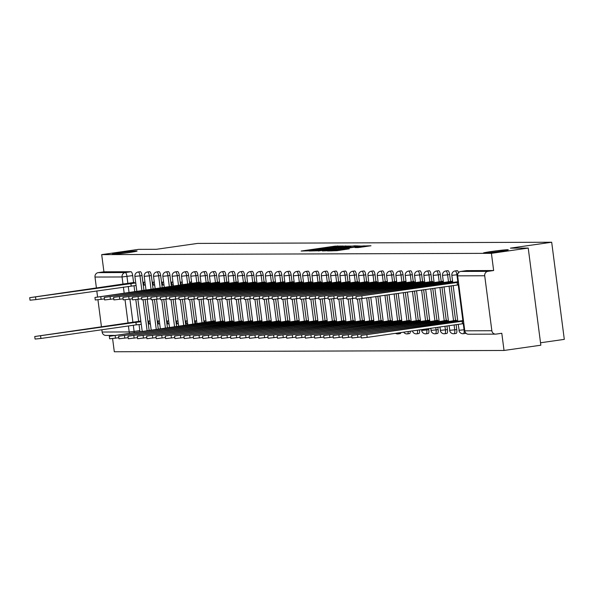 <?xml version="1.0" encoding="UTF-8"?>
<svg xmlns="http://www.w3.org/2000/svg" width="594" height="594" viewBox="0 0 594 594"><rect width="100%" height="100%" fill="white"/><g stroke="black" fill="none" stroke-linecap="round" stroke-linejoin="round"><path stroke-width="0.89" d="M342.924 246.02L335.15 246.124L301.136 251.039L309.14 250.846L313.127 249.844L342.924 246.02M492.018 251.425A12.548 0.505 -7.4 0 0 483.397 253.022A12.548 0.505 -7.4 0 0 499.665 251.396A12.548 0.505 -7.4 0 0 508.286 249.792A12.548 0.505 -7.4 0 0 492.018 251.425M120.82 252.65A12.548 0.505 -7.4 0 0 112.199 254.254A12.548 0.505 -7.4 0 0 128.467 252.628A12.548 0.505 -7.4 0 0 137.088 251.024A12.548 0.505 -7.4 0 0 120.82 252.65M358.093 247.579L370.99 245.76L361.568 246.035L327.561 250.95L336.976 250.675L349.279 248.841L331.749 250.564L356.808 246.829L363.483 246.161L355.034 247.579L358.093 247.579M101.693 254.626L138.513 249.369L156.319 249.309L197.579 243.414L551.685 242.241L510.424 248.136L528.229 248.077L491.416 253.334L101.693 254.626L103.928 271.814L98.188 272.639L125.26 272.549A3.92 1.188 81.9 0 1 126.96 276.425L127.866 283.427M351.425 246.072L343.332 246.094L309.318 251.01L318.733 250.742L351.425 246.072M354.856 245.805L360.543 246.042L327.851 250.713L322.401 250.972L336.241 248.582L318.287 250.987L352.45 246.065L354.856 245.805L354.989 246.837M528.229 248.077L540.844 345.211L504.031 350.467L114.308 351.759L112.6 338.595M540.533 342.768L564.3 339.374L551.685 242.241M491.416 253.334L493.644 270.53L487.912 271.347A3.92 3.735 89.8 0 0 484.711 275.757L491.854 330.739A3.92 3.735 89.8 0 0 496.057 334.095L501.796 333.279L504.031 350.467M103.928 271.814L130.992 271.725A3.92 1.188 81.9 0 1 132.692 275.609L133.591 282.521M134.014 285.751L134.779 291.632M135.811 299.614L138.64 321.376M139.055 324.606L139.835 330.591L134.096 331.407A3.92 1.188 81.9 0 1 134.192 332.595M114.59 335.395L105.851 335.424A3.92 3.735 -90.2 0 1 102.131 332.031L101.841 329.767M101.463 326.863L97.951 299.799M97.579 296.948L96.792 290.912M96.414 288.008L94.995 277.049A3.92 3.735 -90.2 0 1 98.188 272.639M144.973 282.18L143.651 282.18L144.03 285.098L145.33 284.912M150.022 321.027L148.693 321.035L149.072 323.953L150.379 323.76M154.299 282.143L152.97 282.15L153.349 285.068L154.655 284.875M159.341 320.998L158.019 321.005L158.398 323.916L159.697 323.73M163.617 282.113L162.296 282.12L162.674 285.031L163.974 284.845M168.666 320.968L167.337 320.975L167.716 323.886L169.023 323.7M172.943 282.083L171.614 282.091L171.993 285.001L173.292 284.816M177.985 320.938L176.663 320.946L177.042 323.856L178.341 323.671M182.261 282.053L180.94 282.061L181.319 284.972L182.618 284.786L181.504 276.225L186.59 275.713L187.674 284.081M187.31 320.909L185.981 320.909L186.36 323.827L187.667 323.641M191.587 282.024L190.258 282.024L190.474 283.68M196.629 320.879L195.307 320.879L195.686 323.797L196.985 323.611L193.807 299.161M201.002 282.737L94.951 297.453L199.606 282.195M205.955 320.849L204.626 320.849L204.841 322.505M210.328 282.707L104.277 297.423L208.925 282.165M215.273 320.812L213.974 321.02M219.55 281.927L218.25 282.135M216.758 322.104L223.299 320.99M228.868 281.898L227.569 282.105M226.076 322.067L232.618 320.953M238.194 281.868L236.895 282.068M235.395 322.037L241.936 320.923M247.609 282.581L141.558 297.304L246.213 282.039M252.561 320.693L251.262 320.894M256.935 282.551L150.883 297.275L255.539 282.009M261.88 320.663L260.58 320.864M266.253 282.521L160.202 297.238L264.857 281.979M271.206 320.626L269.906 320.834M275.482 281.742L274.183 281.95M272.683 321.918L279.225 320.805M284.801 281.712L283.501 281.92M282.009 321.881L288.55 320.767M294.127 281.682L292.827 281.883M299.168 320.537L297.869 320.738M303.541 282.395L197.49 297.119L302.146 281.853M308.494 320.508L307.195 320.708M312.867 282.365L206.816 297.089L311.464 281.823M317.812 320.478L316.513 320.678M322.186 282.336L216.134 297.052L320.79 281.794M327.138 320.441L325.839 320.649M331.407 281.556L330.108 281.764M328.616 321.733L335.157 320.619M340.733 281.526L339.434 281.734M337.934 321.696L344.475 320.582M350.052 281.497L348.752 281.697M347.26 321.666L353.801 320.552M359.474 282.209L253.423 296.933L358.078 281.667M364.419 320.322L363.12 320.522M368.792 282.18L262.741 296.903L367.396 281.638M373.745 320.292L372.445 320.493M378.118 282.15L272.067 296.874L376.722 281.608M375.222 321.577L381.764 320.463M387.34 281.378L386.041 281.578M384.548 321.547L391.09 320.433M396.666 281.341L395.366 281.549M401.707 320.196L400.408 320.404M405.984 281.311L404.685 281.519M403.192 321.48L409.734 320.366M415.406 282.024L309.355 296.748L414.003 281.482M420.352 320.136L419.052 320.337M424.725 281.994L318.674 296.718L423.329 281.452M429.677 320.107L428.378 320.307M434.043 281.964L327.999 296.688L432.647 281.422M431.155 321.391L437.696 320.277M443.273 281.192L441.973 281.393M440.473 321.361L447.015 320.248M452.591 281.155L451.291 281.363M449.799 321.332L456.341 320.218M449.636 274.562L447.601 274.851A3.92 1.188 81.9 0 0 445.849 270.975L447.883 270.678A3.92 1.188 -98.1 0 1 449.636 274.562L450.534 281.467M451.098 285.825L455.576 320.322M456.14 324.68L456.771 329.536L454.737 329.826A3.92 1.188 81.9 0 1 454.098 333.717A3.92 1.188 81.9 0 1 454.046 333.717M440.31 274.591L438.275 274.881A3.92 1.188 81.9 0 0 436.523 271.005L438.565 270.716A3.92 1.188 -98.1 0 1 440.31 274.591L441.208 281.504M441.943 287.132L446.257 320.352M446.985 325.987L447.453 329.566L445.418 329.863A3.92 1.188 81.9 0 1 444.78 333.746A3.92 1.188 81.9 0 1 444.728 333.746M430.992 274.621L428.957 274.911A3.92 1.188 81.9 0 0 427.205 271.035L429.239 270.745A3.92 1.188 -98.1 0 1 430.992 274.621L431.89 281.534M432.781 288.439L436.932 320.389M437.83 327.294L438.127 329.603L436.093 329.893A3.92 1.188 81.9 0 1 435.454 333.776A3.92 1.188 81.9 0 1 435.402 333.783M421.666 274.651L419.631 274.94A3.92 1.188 81.9 0 0 417.886 271.064L419.921 270.775A3.92 1.188 -98.1 0 1 421.666 274.651L422.564 281.563M423.626 289.746L427.613 320.418M428.675 328.601L428.809 329.633L426.774 329.922A3.92 1.188 81.9 0 1 426.136 333.806A3.92 1.188 81.9 0 1 426.084 333.813M412.347 274.68L410.313 274.977A3.92 1.188 81.9 0 0 408.561 271.094L410.595 270.805A3.92 1.188 -98.1 0 1 412.347 274.68L413.246 281.593M414.471 291.06L418.287 320.448M403.022 274.718L400.987 275.007A3.92 1.188 81.9 0 0 399.242 271.124L401.277 270.834A3.92 1.188 -98.1 0 1 403.022 274.718L403.92 281.623M405.316 292.367L408.969 320.478M393.703 274.747L391.669 275.037A3.92 1.188 81.9 0 0 389.916 271.161L391.951 270.864A3.92 1.188 -98.1 0 1 393.703 274.747L394.602 281.653M396.161 293.674L399.643 320.508M384.377 274.777L382.343 275.067A3.92 1.188 81.9 0 0 380.598 271.191L382.633 270.901A3.92 1.188 -98.1 0 1 384.377 274.777L385.276 281.69M387.006 294.98L390.325 320.537M375.059 274.807L373.025 275.096A3.92 1.188 81.9 0 0 371.272 271.22L373.307 270.931A3.92 1.188 -98.1 0 1 375.059 274.807L375.957 281.719M377.851 296.287L381.006 320.574M365.741 274.836L363.699 275.126A3.92 1.188 81.9 0 0 361.954 271.25L363.988 270.961A3.92 1.188 -98.1 0 1 365.741 274.836L366.632 281.749M368.696 297.594L371.681 320.604M356.415 274.866L354.38 275.156A3.92 1.188 81.9 0 0 352.628 271.28L354.663 270.99A3.92 1.188 -98.1 0 1 356.415 274.866L357.313 281.779M359.533 298.871L362.362 320.634M347.096 274.896L345.062 275.193A3.92 1.188 81.9 0 0 343.31 271.31L345.344 271.02A3.92 1.188 -98.1 0 1 347.096 274.896L347.995 281.808M350.215 298.901L353.036 320.663M337.771 274.933L335.736 275.222A3.92 1.188 81.9 0 0 333.984 271.347L336.026 271.05A3.92 1.188 -98.1 0 1 337.771 274.933L338.669 281.838M340.889 298.931L343.718 320.693M328.452 274.963L326.418 275.252A3.92 1.188 81.9 0 0 324.666 271.376L326.7 271.087A3.92 1.188 -98.1 0 1 328.452 274.963L329.351 281.868M331.571 298.968L334.392 320.723M319.127 274.992L317.092 275.282A3.92 1.188 81.9 0 0 315.347 271.406L317.382 271.116A3.92 1.188 -98.1 0 1 319.127 274.992L320.025 281.905M322.245 298.997L325.074 320.753M309.808 275.022L307.774 275.312A3.92 1.188 81.9 0 0 306.021 271.436L308.056 271.146A3.92 1.188 -98.1 0 1 309.808 275.022L310.707 281.935M312.927 299.027L315.748 320.79M300.482 275.052L298.448 275.341A3.92 1.188 81.9 0 0 296.703 271.465L298.737 271.176A3.92 1.188 -98.1 0 1 300.482 275.052L301.381 281.964M303.601 299.057L306.43 320.819M291.164 275.081L289.13 275.378A3.92 1.188 81.9 0 0 287.377 271.495L289.412 271.206A3.92 1.188 -98.1 0 1 291.164 275.081L292.062 281.994M294.282 299.086L297.104 320.849M281.838 275.119L279.804 275.408A3.92 1.188 81.9 0 0 278.059 271.525L280.093 271.235A3.92 1.188 -98.1 0 1 281.838 275.119L282.737 282.024M284.957 299.116L287.786 320.879M272.52 275.148L270.485 275.438A3.92 1.188 81.9 0 0 268.733 271.562L270.767 271.265A3.92 1.188 -98.1 0 1 272.52 275.148L273.418 282.053M275.638 299.146L278.467 320.909M263.201 275.178L261.16 275.468A3.92 1.188 81.9 0 0 259.415 271.592L261.449 271.302A3.92 1.188 -98.1 0 1 263.201 275.178L264.092 282.091M266.312 299.183L269.141 320.938M253.876 275.208L251.841 275.497A3.92 1.188 81.9 0 0 250.089 271.621L252.123 271.332A3.92 1.188 -98.1 0 1 253.876 275.208L254.774 282.12M256.994 299.213L259.823 320.975M244.557 275.237L242.523 275.527A3.92 1.188 81.9 0 0 240.77 271.651L242.805 271.361A3.92 1.188 -98.1 0 1 244.557 275.237L245.456 282.15M247.676 299.242L250.497 321.005M235.231 275.267L233.197 275.564A3.92 1.188 81.9 0 0 231.445 271.681L233.487 271.391A3.92 1.188 -98.1 0 1 235.231 275.267L236.13 282.18M238.35 299.272L241.179 321.035M225.913 275.304L223.879 275.594A3.92 1.188 81.9 0 0 222.126 271.71L224.161 271.421A3.92 1.188 -98.1 0 1 225.913 275.304L226.811 282.209M229.032 299.302L231.853 321.064M216.587 275.334L214.553 275.623A3.92 1.188 81.9 0 0 212.808 271.748L214.842 271.451A3.92 1.188 -98.1 0 1 216.587 275.334L217.486 282.239M219.706 299.331L222.535 321.094M207.269 275.364L205.234 275.653A3.92 1.188 81.9 0 0 203.482 271.777L205.517 271.488A3.92 1.188 -98.1 0 1 207.269 275.364L208.167 282.269M210.387 299.369L213.209 321.124M197.943 275.393L195.909 275.683A3.92 1.188 81.9 0 0 194.164 271.807L196.198 271.517A3.92 1.188 -98.1 0 1 197.943 275.393L198.842 282.306M201.062 299.398L204.076 322.609M188.625 275.423L186.59 275.713A3.92 1.188 81.9 0 0 184.838 271.837L186.872 271.547A3.92 1.188 -98.1 0 1 188.625 275.423L189.709 283.784M191.743 299.428L194.921 323.916M179.299 275.453L177.264 275.742A3.92 1.188 81.9 0 0 175.52 271.866L177.554 271.577A3.92 1.188 -98.1 0 1 179.299 275.453L180.554 285.098M182.417 299.458L185.766 325.222M169.981 275.482L167.946 275.779A3.92 1.188 81.9 0 0 166.194 271.896L168.228 271.607A3.92 1.188 -98.1 0 1 169.981 275.482L171.399 286.405M173.099 299.487L176.611 326.537M160.662 275.519L158.62 275.809A3.92 1.188 81.9 0 0 156.875 271.933L158.91 271.636A3.92 1.188 -98.1 0 1 160.662 275.519L162.244 287.711M163.773 299.517L167.456 327.843M151.336 275.549L149.302 275.839A3.92 1.188 81.9 0 0 147.55 271.963L149.584 271.673A3.92 1.188 -98.1 0 1 151.336 275.549L153.089 289.018M154.455 299.554L158.301 329.15M142.018 275.579L139.984 275.868A3.92 1.188 81.9 0 0 138.231 271.993L140.266 271.703A3.92 1.188 -98.1 0 1 142.018 275.579L143.934 290.325M145.136 299.584L149.146 330.457M135.751 282.952L29.7 297.676L134.355 282.41M140.704 321.064L139.397 321.265M149.072 323.953L150.401 323.945M158.398 323.916L159.719 323.916M167.716 323.886L169.045 323.886M177.042 323.856L178.363 323.849M186.36 323.827L187.689 323.819M458.538 272.579A3.92 1.188 -98.1 0 0 457.202 270.649L455.167 270.938A3.92 1.188 81.9 0 1 456.92 274.822L457.818 281.727M465.406 333.397A3.92 1.188 -98.1 0 0 465.458 333.39A3.92 1.188 -98.1 0 0 465.793 333.152M456.081 333.427A3.92 1.188 -98.1 0 0 456.133 333.427A3.92 1.188 -98.1 0 0 456.771 329.536M446.762 333.457A3.92 1.188 -98.1 0 0 446.814 333.457A3.92 1.188 -98.1 0 0 447.453 329.566M437.436 333.486A3.92 1.188 -98.1 0 0 437.488 333.486A3.92 1.188 -98.1 0 0 438.127 329.603M428.118 333.524A3.92 1.188 -98.1 0 0 428.17 333.516A3.92 1.188 -98.1 0 0 428.809 329.633M418.8 333.553A3.92 1.188 -98.1 0 0 418.844 333.546A3.92 1.188 -98.1 0 0 419.52 329.908M409.474 333.583A3.92 1.188 -98.1 0 0 409.526 333.576A3.92 1.188 -98.1 0 0 410.268 331.229M400.156 333.613A3.92 1.188 -98.1 0 0 400.2 333.613A3.92 1.188 -98.1 0 0 400.831 332.581M493.644 270.53L466.58 270.619A3.92 1.188 -98.1 0 0 466.528 270.619A3.92 1.188 -98.1 0 0 466.476 270.634M139.932 331.771A3.92 1.188 -98.1 0 0 139.835 330.591M144.03 285.098L145.352 285.09M153.349 285.068L154.678 285.061M162.674 285.031L163.996 285.031M171.993 285.001L173.322 285.001M343.837 246.198L312.533 250.653L321.139 249.822L343.837 246.198M350.735 246.866L338.691 248.203L350.735 246.866L350.809 247.431M141.127 324.331L136.204 324.859L135.877 322.334L140.8 321.807M140.704 321.079L34.749 336.523L135.877 322.334M136.204 324.859L40.919 338.469L35.076 339.055L34.749 336.523M136.078 285.476L35.878 299.614L30.027 300.2L29.7 297.676M130.828 283.479L131.163 286.004M210.566 322.988L210.454 322.082L215.37 321.562M215.273 320.834L109.318 336.278L210.454 322.082M118.837 337.741L109.645 338.803L109.318 336.278M219.891 322.95L219.773 322.052L224.695 321.532M216.743 322.037L118.644 336.249L219.773 322.052M128.156 337.711L118.971 338.773L118.644 336.249M229.21 322.921L229.098 322.022L234.014 321.495M226.069 322.007L127.962 336.219L229.098 322.022M137.481 337.682L128.289 338.743L127.962 336.219M238.536 322.891L238.417 321.993L243.34 321.465M235.387 321.978L137.288 336.189L238.417 321.993M146.8 337.652L137.615 338.714L137.288 336.189M247.854 322.861L247.735 321.963L252.658 321.436M252.561 320.708L146.607 336.159L247.735 321.963M156.125 337.622L146.933 338.684L146.607 336.159M257.18 322.832L257.061 321.926L261.976 321.406M261.887 320.678L155.932 336.122L257.061 321.926M165.444 337.585L156.259 338.654L155.932 336.122M266.498 322.802L266.379 321.896L271.302 321.376M271.206 320.649L165.251 336.093L266.379 321.896M174.77 337.555L165.578 338.617L165.251 336.093M275.824 322.765L275.705 321.866L280.62 321.347M272.676 321.851L174.569 336.063L275.705 321.866M184.088 337.526L174.903 338.587L174.569 336.063M285.142 322.735L285.023 321.837L289.946 321.317M282.002 321.822L183.895 336.033L285.023 321.837M193.406 337.496L184.222 338.558L183.895 336.033M294.461 322.705L294.349 321.807L299.265 321.28M299.176 320.552L193.213 336.004L294.349 321.807M202.732 337.466L193.547 338.528L193.213 336.004M303.786 322.676L303.668 321.777L308.59 321.25M308.494 320.522L202.539 335.974L303.668 321.777M212.051 337.437L202.866 338.498L202.539 335.974M313.105 322.646L312.993 321.748L317.909 321.22M317.812 320.493L211.858 335.937L312.993 321.748M221.376 337.399L212.184 338.469L211.858 335.937M322.431 322.616L322.312 321.71L327.235 321.191M327.138 320.463L221.183 335.907L322.312 321.71M230.695 337.37L221.51 338.432L221.183 335.907M331.749 322.579L331.638 321.681L336.553 321.161M328.608 321.666L230.502 335.877L331.638 321.681M240.021 337.34L230.828 338.402L230.502 335.877M341.075 322.549L340.956 321.651L345.879 321.131M337.927 321.636L239.828 335.848L340.956 321.651M249.339 337.31L240.154 338.372L239.828 335.848M350.393 322.52L350.274 321.621L355.197 321.094M347.252 321.606L249.146 335.818L350.274 321.621M258.665 337.281L249.473 338.342L249.146 335.818M359.719 322.49L359.6 321.592L364.516 321.064M364.426 320.337L258.472 335.788L359.6 321.592M267.983 337.251L258.798 338.313L258.472 335.788M369.037 322.46L368.919 321.562L373.841 321.035M373.745 320.307L267.79 335.759L368.919 321.562M277.309 337.221L268.117 338.283L267.79 335.759M378.363 322.431L378.244 321.525L383.16 321.005M375.215 321.517L277.108 335.721L378.244 321.525M286.627 337.184L277.443 338.253L277.108 335.721M387.682 322.401L387.563 321.495L392.486 320.975M384.541 321.48L286.434 335.692L387.563 321.495M295.946 337.154L286.761 338.216L286.434 335.692M397 322.364L396.889 321.465L401.804 320.946M401.715 320.211L295.753 335.662L396.889 321.465M305.271 337.125L296.087 338.186L295.753 335.662M406.326 322.334L406.207 321.436L411.13 320.909M403.185 321.421L305.078 335.632L406.207 321.436M314.59 337.095L305.405 338.157L305.078 335.632M415.644 322.304L415.533 321.406L420.448 320.879M420.352 320.151L314.397 335.603L415.533 321.406M323.916 337.065L314.723 338.127L314.397 335.603M424.97 322.275L424.851 321.376L429.774 320.849M429.677 320.121L323.723 335.573L424.851 321.376M333.234 337.036L324.049 338.097L323.723 335.573M434.288 322.245L434.177 321.339L439.092 320.819M431.147 321.332L333.041 335.536L434.177 321.339M342.56 336.998L333.368 338.068L333.041 335.536M443.614 322.215L443.495 321.309L448.418 320.79M440.466 321.295L342.367 335.506L443.495 321.309M351.878 336.969L342.693 338.031L342.367 335.506M452.932 322.178L452.814 321.28L457.736 320.76M449.792 321.265L351.685 335.476L452.814 321.28M361.204 336.939L352.012 338.001L351.685 335.476M463.676 323.7L462.466 323.775L462.139 321.25L463.35 321.176M463.261 320.53L361.011 335.447L462.139 321.25M462.466 323.775L367.181 337.385L361.338 337.971L361.011 335.447M104.47 298.923L95.278 299.985L94.951 297.453M196.087 283.264L196.198 284.162M113.788 298.886L104.603 299.948L104.277 297.423M205.405 283.227L205.524 284.132M219.55 281.95L113.595 297.394L219.646 282.677M123.114 298.856L113.922 299.918L113.595 297.394M214.724 283.197L214.842 284.103M228.876 281.912L122.921 297.364L228.965 282.647M132.432 298.827L123.248 299.888L122.921 297.364M224.049 283.167L224.168 284.066M238.194 281.883L132.239 297.334L238.291 282.61M141.758 298.797L132.566 299.859L132.239 297.334M233.368 283.138L233.487 284.036M151.076 298.767L141.892 299.829L141.558 297.304M242.694 283.108L242.812 284.006M160.395 298.737L151.21 299.799L150.883 297.275M252.012 283.078L252.131 283.977M169.721 298.7L160.536 299.77L160.202 297.238M261.338 283.041L261.449 283.947M275.482 281.764L169.528 297.208L275.579 282.492M179.039 298.671L169.854 299.732L169.528 297.208M270.656 283.011L270.775 283.917M284.801 281.734L178.846 297.178L284.897 282.462M188.365 298.641L179.173 299.703L178.846 297.178M279.982 282.982L280.093 283.88M294.127 281.697L188.172 297.149L294.223 282.425M197.683 298.611L188.498 299.673L188.172 297.149M289.3 282.952L289.419 283.85M207.009 298.582L197.817 299.643L197.49 297.119M298.626 282.922L298.737 283.821M216.327 298.552L207.143 299.614L206.816 297.089M307.944 282.893L308.063 283.791M225.653 298.515L216.461 299.584L216.134 297.052M317.263 282.863L317.382 283.761M331.415 281.578L225.46 297.022L331.504 282.306M234.972 298.485L225.787 299.547L225.46 297.022M326.589 282.826L326.707 283.732M340.733 281.549L234.779 296.993L340.83 282.276M244.297 298.455L235.105 299.517L234.779 296.993M335.907 282.796L336.026 283.694M350.059 281.511L244.097 296.963L350.148 282.247M253.616 298.426L244.431 299.487L244.097 296.963M345.233 282.766L345.352 283.665M262.934 298.396L253.749 299.458L253.423 296.933M354.551 282.737L354.67 283.635M272.26 298.366L263.075 299.428L262.741 296.903M363.877 282.707L363.988 283.605M281.578 298.337L272.394 299.398L272.067 296.874M373.195 282.677L373.314 283.576M387.34 281.393L281.385 296.837L387.436 282.12M290.904 298.299L281.712 299.361L281.385 296.837M382.521 282.64L382.633 283.546M396.666 281.363L290.711 296.807L396.762 282.091M300.222 298.27L291.038 299.331L290.711 296.807M391.84 282.61L391.958 283.516M405.984 281.326L300.029 296.777L406.081 282.061M309.548 298.24L300.356 299.302L300.029 296.777M401.165 282.581L401.277 283.479M318.867 298.21L309.682 299.272L309.355 296.748M410.484 282.551L410.603 283.449M328.192 298.181L319 299.242L318.674 296.718M419.802 282.521L419.921 283.42M337.511 298.151L328.326 299.213L327.999 296.688M429.128 282.492L429.247 283.39M443.273 281.207L337.318 296.651L443.369 281.935M346.837 298.114L337.644 299.183L337.318 296.651M438.446 282.454L438.565 283.36M452.598 281.177L346.636 296.621L452.687 281.905M356.155 298.084L346.97 299.146L346.636 296.621M447.772 282.425L447.891 283.331M458.219 281.675L355.962 296.592L458.301 282.321M458.627 284.845L362.132 298.53L356.289 299.116L355.962 296.592M457.09 282.395L457.417 284.92M484.711 275.757L457.647 275.854L464.783 330.828L491.854 330.739M132.692 275.609L122.06 276.96L94.995 277.049M128.252 286.419L129.039 292.456M129.915 299.19L132.915 322.282M133.301 325.274L134.096 331.407L129.202 331.942L128.43 325.965M128.052 323.062L125.03 299.807M124.168 293.146L123.381 287.11M123.003 284.214L122.06 276.96A3.92 3.735 -90.2 0 1 125.26 272.549L130.992 271.725M102.131 332.031L129.202 331.942A3.92 3.735 89.8 0 0 129.603 333.249M457.469 274.74L451.834 275.326A3.92 3.92 0 0 1 455.167 270.938M458.226 284.882L462.867 320.582M463.275 323.737L464.063 329.796A3.92 1.188 81.9 0 1 463.417 333.687A3.92 1.188 81.9 0 1 463.372 333.687M464.463 329.744L458.976 330.309A3.92 3.92 0 0 0 463.417 333.687L465.458 333.39M445.849 270.975A3.92 3.92 0 0 0 442.515 275.356L447.601 274.851L448.492 281.764M449.064 286.115L453.541 320.612M454.106 324.97L454.737 329.826L449.658 330.338A3.92 3.92 0 0 0 454.098 333.717L456.133 333.427M436.523 271.005A3.92 3.92 0 0 0 433.189 275.393L438.275 274.881L439.174 281.794M439.909 287.422L444.223 320.649M444.951 326.277L445.418 329.863L440.332 330.368A3.92 3.92 0 0 0 444.78 333.746L446.814 333.457M427.205 271.035A3.92 3.92 0 0 0 423.871 275.423L428.957 274.911L429.856 281.823M430.747 288.729L434.897 320.678M435.796 327.584L436.093 329.893L431.014 330.398A3.92 3.92 0 0 0 435.454 333.776L437.488 333.486M417.886 271.064A3.92 3.92 0 0 0 414.553 275.453L419.631 274.94L420.53 281.853M421.591 290.043L425.579 320.708M426.641 328.89L426.774 329.922L421.688 330.427A3.92 3.92 0 0 0 426.136 333.806L428.17 333.516M408.561 271.094A3.92 3.92 0 0 0 405.227 275.482L410.313 274.977L411.211 281.883M412.436 291.35L416.253 320.738M399.242 271.124A3.92 3.92 0 0 0 395.908 275.512L400.987 275.007L401.886 281.912M403.281 292.656L406.935 320.767M389.916 271.161A3.92 3.92 0 0 0 386.583 275.542L391.669 275.037L392.567 281.95M394.126 293.963L397.609 320.797M380.598 271.191A3.92 3.92 0 0 0 377.264 275.579L382.343 275.067L383.241 281.979M384.971 295.27L388.29 320.834M371.272 271.22A3.92 3.92 0 0 0 367.938 275.609L373.025 275.096L373.923 282.009M375.816 296.577L378.965 320.864M361.954 271.25A3.92 3.92 0 0 0 358.62 275.638L363.699 275.126L364.597 282.039M366.661 297.884L369.646 320.894M352.628 271.28A3.92 3.92 0 0 0 349.294 275.668L354.38 275.156L355.279 282.068M357.491 299.086L360.328 320.923M343.31 271.31A3.92 3.92 0 0 0 339.976 275.698L345.062 275.193L345.953 282.098M348.166 299.116L351.002 320.953M333.984 271.347A3.92 3.92 0 0 0 330.65 275.727L335.736 275.222L336.635 282.128M338.847 299.146L341.684 320.983M324.666 271.376A3.92 3.92 0 0 0 321.332 275.764L326.418 275.252L327.316 282.165M329.522 299.176L332.358 321.012M315.347 271.406A3.92 3.92 0 0 0 312.013 275.794L317.092 275.282L317.99 282.195M320.203 299.213L323.039 321.05M306.021 271.436A3.92 3.92 0 0 0 302.688 275.824L307.774 275.312L308.672 282.224M310.877 299.242L313.714 321.079M296.703 271.465A3.92 3.92 0 0 0 293.369 275.854L298.448 275.341L299.346 282.254M301.559 299.272L304.395 321.109M287.377 271.495A3.92 3.92 0 0 0 284.043 275.883L289.13 275.378L290.028 282.284M292.233 299.302L295.07 321.139M278.059 271.525A3.92 3.92 0 0 0 274.725 275.913L279.804 275.408L280.702 282.313M282.915 299.331L285.751 321.168M268.733 271.562A3.92 3.92 0 0 0 265.399 275.943L270.485 275.438L271.384 282.35M273.589 299.361L276.425 321.198M259.415 271.592A3.92 3.92 0 0 0 256.081 275.98L261.16 275.468L262.058 282.38M264.271 299.391L267.107 321.235M250.089 271.621A3.92 3.92 0 0 0 246.755 276.01L251.841 275.497L252.74 282.41M254.952 299.428L257.789 321.265M240.77 271.651A3.92 3.92 0 0 0 237.437 276.039L242.523 275.527L243.414 282.44M245.626 299.458L248.463 321.295M231.445 271.681A3.92 3.92 0 0 0 228.111 276.069L233.197 275.564L234.095 282.469M236.308 299.487L239.144 321.324M222.126 271.71A3.92 3.92 0 0 0 218.792 276.099L223.879 275.594L224.777 282.499M226.982 299.517L229.819 321.354M212.808 271.748A3.92 3.92 0 0 0 209.474 276.128L214.553 275.623L215.451 282.529M217.664 299.547L220.5 321.384M203.482 271.777A3.92 3.92 0 0 0 200.148 276.165L205.234 275.653L206.133 282.566M208.338 299.576L211.174 321.421M194.164 271.807A3.92 3.92 0 0 0 190.83 276.195L195.909 275.683L196.807 282.596M199.02 299.614L202.042 322.898M189.694 299.643L192.887 324.213M175.52 271.866A3.92 3.92 0 0 0 172.186 276.255L177.264 275.742L178.519 285.387M180.376 299.673L183.732 325.519M166.194 271.896A3.92 3.92 0 0 0 162.86 276.284L167.946 275.779L169.364 286.694M171.05 299.703L174.577 326.826M156.875 271.933A3.92 3.92 0 0 0 153.542 276.314L158.62 275.809L160.209 288.001M161.731 299.732L165.422 328.133M147.55 271.963A3.92 3.92 0 0 0 144.216 276.351L149.302 275.839L151.054 289.308M152.413 299.762L156.267 329.44M138.231 271.993A3.92 3.92 0 0 0 134.897 276.381L139.984 275.868L141.899 290.615M143.087 299.799L147.112 330.747M142.991 331.333L142.04 331.355A3.92 3.92 0 0 0 142.055 331.467M142.211 331.289L137.882 299.346M398.797 332.87A3.92 1.188 81.9 0 1 398.166 333.902A3.92 1.188 81.9 0 1 398.121 333.902M408.234 331.526A3.92 1.188 81.9 0 1 407.491 333.873A3.92 1.188 81.9 0 1 407.439 333.873M417.478 330.205A3.92 1.188 81.9 0 1 416.81 333.835A3.92 1.188 81.9 0 1 416.758 333.843M421.866 330.361L421.584 329.618M431.185 330.331L430.739 328.311M440.51 330.301L439.894 326.997M449.829 330.264L449.049 325.69M459.155 330.234L458.204 324.383M466.58 270.619L460.84 271.436L487.912 271.347M466.528 270.619L460.788 271.443A3.92 1.188 81.9 0 1 460.84 271.436A3.92 3.735 -90.2 0 0 457.647 275.854L457.632 275.757M460.788 271.443A3.92 3.92 0 0 0 457.454 275.824L464.597 330.806A3.92 3.92 0 0 0 468.503 334.222A3.92 3.735 89.8 0 1 464.783 330.828L464.775 330.732M335.224 246.71L335.15 246.124M337.622 246.428L337.548 245.864M345.864 246.866L345.73 245.834M321.213 250.386L321.139 249.822M340.822 247.587L340.748 247.015M337.05 249.398L336.976 248.827M338.29 249.22L338.209 248.619M338.899 249.131L338.78 248.218M340.83 248.856L340.748 248.21M343.228 248.515L343.154 247.95M360.016 247.386L359.942 246.822M338.498 250.46L338.424 249.896M343.993 249.673L343.919 249.109M346.384 249.332L346.324 248.849M364.107 246.807L363.974 245.775M136.293 324.859L135.967 322.327M40.919 338.469L40.592 335.944M130.918 283.479L131.252 286.004M35.543 297.089L35.878 299.614M210.655 322.973L210.543 322.082M115.496 338.224L115.169 335.692M219.98 322.943L219.862 322.052M124.814 338.186L124.488 335.662M229.299 322.913L229.187 322.022M134.14 338.157L133.813 335.632M238.625 322.876L238.506 321.993M143.458 338.127L143.132 335.603M247.943 322.846L247.832 321.963M152.784 338.097L152.45 335.573M257.269 322.817L257.15 321.926M162.103 338.068L161.776 335.543M266.587 322.787L266.468 321.896M171.428 338.038L171.094 335.506M275.906 322.757L275.794 321.866M180.747 338.001L180.42 335.476M285.231 322.728L285.113 321.837M190.065 337.971L189.738 335.447M294.55 322.691L294.438 321.807M199.391 337.941L199.064 335.417M303.876 322.661L303.757 321.777M208.709 337.912L208.383 335.387M313.194 322.631L313.083 321.74M218.035 337.882L217.708 335.358M322.52 322.601L322.401 321.71M227.353 337.852L227.027 335.32M331.838 322.572L331.727 321.681M236.679 337.815L236.353 335.291M341.164 322.542L341.045 321.651M245.998 337.786L245.671 335.261M350.482 322.505L350.371 321.621M255.323 337.756L254.989 335.231M359.808 322.475L359.689 321.592M264.642 337.726L264.315 335.202M369.126 322.445L369.008 321.562M273.968 337.696L273.634 335.172M378.445 322.416L378.333 321.525M283.286 337.667L282.959 335.142M387.771 322.386L387.652 321.495M292.604 337.637L292.278 335.105M397.089 322.356L396.978 321.465M301.93 337.6L301.603 335.075M406.415 322.327L406.296 321.436M311.249 337.57L310.922 335.046M415.733 322.29L415.622 321.406M320.574 337.541L320.248 335.016M425.059 322.26L424.94 321.376M329.893 337.511L329.566 334.986M434.377 322.23L434.266 321.339M339.219 337.481L338.892 334.957M443.703 322.2L443.584 321.309M348.537 337.451L348.21 334.919M453.022 322.171L452.91 321.28M357.863 337.414L357.529 334.89M462.555 323.775L462.229 321.25M367.181 337.385L366.854 334.86M196.176 283.264L196.287 284.147M100.802 296.874L101.129 299.398M205.494 283.227L205.613 284.118M110.12 296.844L110.447 299.369M214.82 283.197L214.931 284.088M119.439 296.807L119.773 299.331M224.138 283.167L224.257 284.058M128.764 296.777L129.091 299.302M233.457 283.138L233.576 284.021M138.083 296.748L138.417 299.272M242.783 283.108L242.894 283.991M147.409 296.718L147.735 299.242M252.101 283.078L252.22 283.962M156.727 296.688L157.054 299.213M261.427 283.041L261.538 283.932M166.053 296.658L166.379 299.183M270.745 283.011L270.864 283.902M175.371 296.621L175.698 299.153M280.071 282.982L280.182 283.873M184.697 296.592L185.024 299.116M289.389 282.952L289.508 283.843M194.015 296.562L194.342 299.086M298.715 282.922L298.827 283.806M203.341 296.532L203.668 299.057M308.034 282.893L308.152 283.776M212.659 296.503L212.986 299.027M317.359 282.855L317.471 283.746M221.978 296.473L222.312 298.997M326.678 282.826L326.797 283.717M231.304 296.436L231.63 298.968M335.996 282.796L336.115 283.687M240.622 296.406L240.956 298.931M345.322 282.766L345.433 283.657M249.948 296.376L250.274 298.901M354.64 282.737L354.759 283.62M259.266 296.347L259.593 298.871M363.966 282.707L364.077 283.59M268.592 296.317L268.919 298.841M373.284 282.677L373.403 283.561M277.91 296.287L278.237 298.812M382.61 282.64L382.722 283.531M287.236 296.257L287.563 298.782M391.929 282.61L392.047 283.501M296.555 296.22L296.881 298.745M401.254 282.581L401.366 283.472M305.88 296.191L306.207 298.715M410.573 282.551L410.692 283.442M315.199 296.161L315.525 298.685M419.899 282.521L420.01 283.405M324.517 296.131L324.851 298.656M429.217 282.492L429.336 283.375M333.843 296.102L334.17 298.626M438.535 282.454L438.654 283.345M343.161 296.072L343.495 298.596M447.861 282.425L447.973 283.316M352.487 296.035L352.814 298.567M457.18 282.395L457.514 284.92M361.805 296.005L362.132 298.53M136.843 291.342L134.897 276.381M400.2 333.613L398.166 333.902A3.92 3.92 0 0 1 395.522 333.338M409.526 333.576L407.491 333.873A3.92 3.92 0 0 1 403.682 332.172M418.844 333.546L416.81 333.835A3.92 3.92 0 0 1 412.459 330.917M151.21 330.16L147.201 299.317M145.998 290.028L144.216 276.351M160.365 328.853L156.526 299.287M155.153 288.721L153.542 276.314M169.52 327.546L165.845 299.257M164.308 287.414L162.86 276.284M178.675 326.24L175.171 299.228M173.463 286.108L172.186 276.255M184.838 271.837A3.92 3.92 0 0 0 181.504 276.225M187.83 324.933L184.489 299.19M191.773 283.494L190.83 276.195M206.14 322.312L203.133 299.131M201.099 283.464L200.148 276.165M215.466 322.282L212.452 299.101M210.417 283.427L209.474 276.128M224.784 322.252L221.777 299.072M219.743 283.397L218.792 276.099M234.11 322.223L231.096 299.042M229.061 283.368L228.111 276.069M243.429 322.193L240.422 299.012M238.387 283.338L237.437 276.039M252.754 322.163L249.74 298.975M247.705 283.308L246.755 276.01M262.073 322.134L259.066 298.945M257.024 283.279L256.081 275.98M271.399 322.097L268.384 298.916M266.35 283.249L265.399 275.943M280.717 322.067L277.71 298.886M275.668 283.212L274.725 275.913M290.035 322.037L287.028 298.856M284.994 283.182L284.043 275.883M299.361 322.007L296.347 298.827M294.312 283.152L293.369 275.854M308.68 321.978L305.672 298.789M303.638 283.123L302.688 275.824M318.005 321.948L314.991 298.76M312.956 283.093L312.013 275.794M327.324 321.911L324.317 298.73M322.282 283.063L321.332 275.764M336.649 321.881L333.635 298.7M331.601 283.026L330.65 275.727M345.968 321.851L342.961 298.671M340.926 282.996L339.976 275.698M355.294 321.822L352.279 298.641M350.245 282.967L349.294 275.668M364.612 321.792L361.605 298.604M359.563 282.937L358.62 275.638M373.938 321.762L370.76 297.304M368.889 282.907L367.938 275.609M383.256 321.725L379.915 295.99M378.207 282.878L377.264 275.579M392.575 321.696L389.07 294.683M387.533 282.841L386.583 275.542M401.9 321.666L398.225 293.377M396.851 282.811L395.908 275.512M411.219 321.636L407.38 292.07M406.177 282.781L405.227 275.482M420.545 321.606L416.535 290.763M415.496 282.751L414.553 275.453M429.863 321.577L425.69 289.456M424.821 282.722L423.871 275.423M439.189 321.547L434.853 288.149M434.14 282.692L433.189 275.393M448.507 321.51L444.008 286.835M443.466 282.662L442.515 275.356M457.833 321.48L453.163 285.528M452.784 282.625L451.834 275.326M468.503 334.222L495.567 334.132M345.077 246.978L344.98 246.228M338.38 249.205L338.298 248.582M354.366 246.926L354.269 246.206M338.81 249.146L338.691 248.203M363.573 246.881L363.483 246.161M331.801 250.95L331.749 250.564"/></g></svg>

